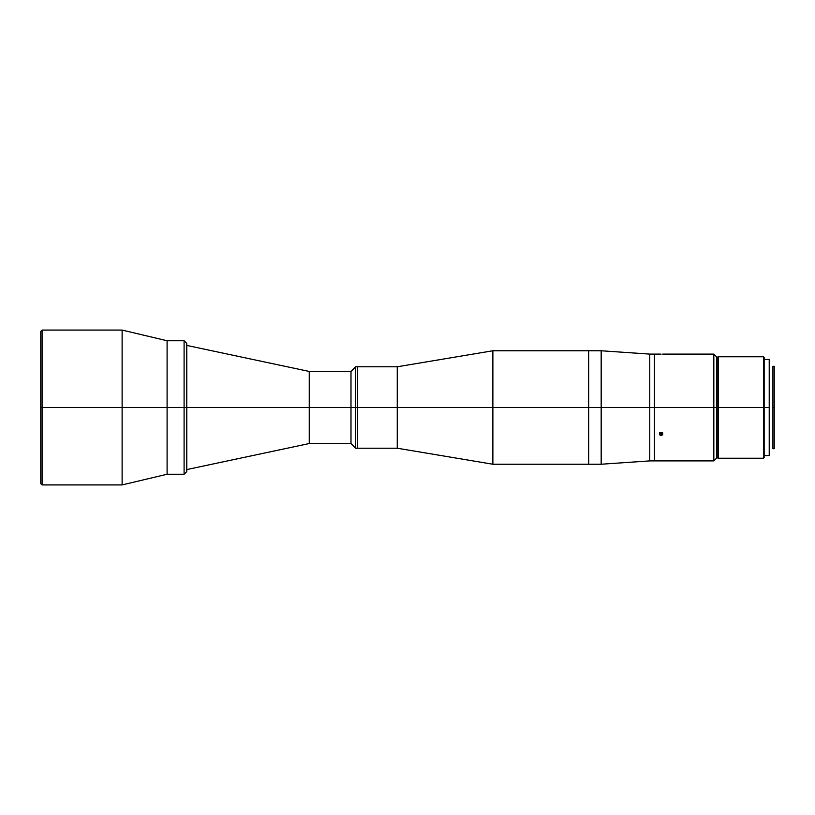 <?xml version="1.0" encoding="UTF-8"?>
<svg xmlns="http://www.w3.org/2000/svg" width="815" height="815" viewBox="0 0 815 815"><rect width="100%" height="100%" fill="white"/><g stroke="black" fill="none" stroke-linecap="round" stroke-linejoin="round"><path stroke-width="1.22" d="M772.915 407.5L774.25 407.5L774.25 366.302L772.915 366.302L772.915 448.698L774.25 448.698L774.25 407.5L772.915 407.5M774.25 448.698L774.25 367.096M40.75 407.5L40.75 331.41L40.75 407.5L42.085 407.5L42.085 330.075L42.085 407.5L122.118 407.5L122.118 330.075L122.118 407.5L167.095 407.5L167.095 340.752L167.095 474.248L167.095 407.5L122.118 407.5L122.118 484.925L122.118 407.5L42.085 407.5L42.085 484.925L40.75 483.59L40.75 331.41L42.085 330.075L42.085 407.5L40.75 407.5M42.085 407.5L42.085 484.925L42.085 407.5M42.085 330.075L122.118 330.075L167.095 340.752L167.095 407.5L186.767 407.5L186.778 345.428L186.778 407.5L309.252 407.5L309.252 371.457L309.252 407.5L350.99 407.5L350.99 371.457L350.99 407.5L355.656 407.5L355.656 366.781L355.656 407.5L357.663 407.5L357.663 366.781L357.663 407.5L355.656 407.5L355.656 448.219L355.656 407.5L350.99 407.5L350.99 443.543L350.99 407.5L309.252 407.5L309.252 443.543L309.252 407.5L186.778 407.5L186.778 469.572L186.767 343.726M716.497 458.234L716.497 356.766L716.497 458.234L713.828 460.903L713.828 407.5L717.832 407.5L713.828 407.5L713.828 354.097L713.828 460.903L654.425 460.903L654.425 407.5L654.425 460.903L654.425 407.5L649.759 407.5L713.828 407.5L654.425 407.5L654.425 354.097L654.425 460.903L649.759 460.903L649.759 407.5L601.175 407.5L649.759 407.5L649.759 354.097L649.759 460.903L601.175 464.234L601.175 407.5L588.685 407.5L601.175 407.5L601.175 350.766L601.175 464.234L588.685 464.234L588.685 350.766L588.685 464.234L492.871 464.234L397.251 448.219L357.663 448.219L357.663 407.5L397.251 407.5L397.251 366.781L397.251 407.5L492.871 407.5L492.871 350.766L492.871 407.5L588.685 407.5L588.685 350.766L588.685 464.234L588.685 407.5L492.871 407.5L492.871 464.234L492.871 407.5L397.251 407.5L397.251 448.219L397.251 407.5L357.663 407.5L357.663 448.219L355.656 448.219L350.99 443.543L309.252 443.543L186.767 469.572M763.492 407.5L763.492 356.766L763.492 407.5L764.154 407.5L764.154 357.439L764.154 407.5L769.228 407.5L769.228 359.435L769.228 455.565L769.228 407.5L764.154 407.5L764.154 457.561L764.154 407.5L763.492 407.5L763.492 458.234L763.492 407.5L718.504 407.5L763.492 407.5M718.504 356.766L718.504 407.5L718.504 356.766L763.492 356.766L764.154 357.439M718.504 458.234L718.504 407.5L718.504 458.234L763.492 458.234L764.154 457.561M186.778 345.428L309.252 371.457L350.99 371.457L355.656 366.781L397.251 366.781L492.871 350.766L601.175 350.766L649.759 354.097L659.549 354.107M660.456 354.118L661.097 354.128L660.456 354.118M662.727 354.097L713.828 354.097L716.497 356.766M662.483 432.999L661.097 433.631L659.712 432.999M659.549 432.745L661.097 433.631L662.636 432.745M661.097 433.631L661.097 435.628L661.423 433.6M660.17 433.386L660.771 433.6M659.916 433.213L660.456 433.519M661.739 432.857L662.636 434.752L660.456 435.526L659.427 434.201L660.456 432.857L662.279 433.173L662.636 434.752L661.097 435.628L659.549 434.752L659.916 433.173L661.423 432.765M659.549 434.752L659.427 434.201M662.636 433.641L662.768 434.201M184.098 407.5L184.098 340.752L167.095 340.752L167.095 474.248L167.095 407.5L184.098 407.5L184.098 340.752L184.098 474.248L184.098 407.5L186.767 407.5L186.767 471.579L186.767 407.5L186.767 471.579L184.098 474.248L184.098 407.5M717.832 458.101L717.832 356.899L717.832 407.5L718.504 407.5L717.832 407.5L717.832 458.101L718.504 458.101M42.085 484.925L122.118 484.925L167.095 474.248L184.098 474.248M769.228 359.435L764.154 359.435M769.228 455.565L764.154 455.565M716.497 450.889L717.832 450.889M716.497 364.111L717.832 364.111M184.098 340.752L186.767 343.421M717.832 356.899L718.504 356.899"/></g></svg>
